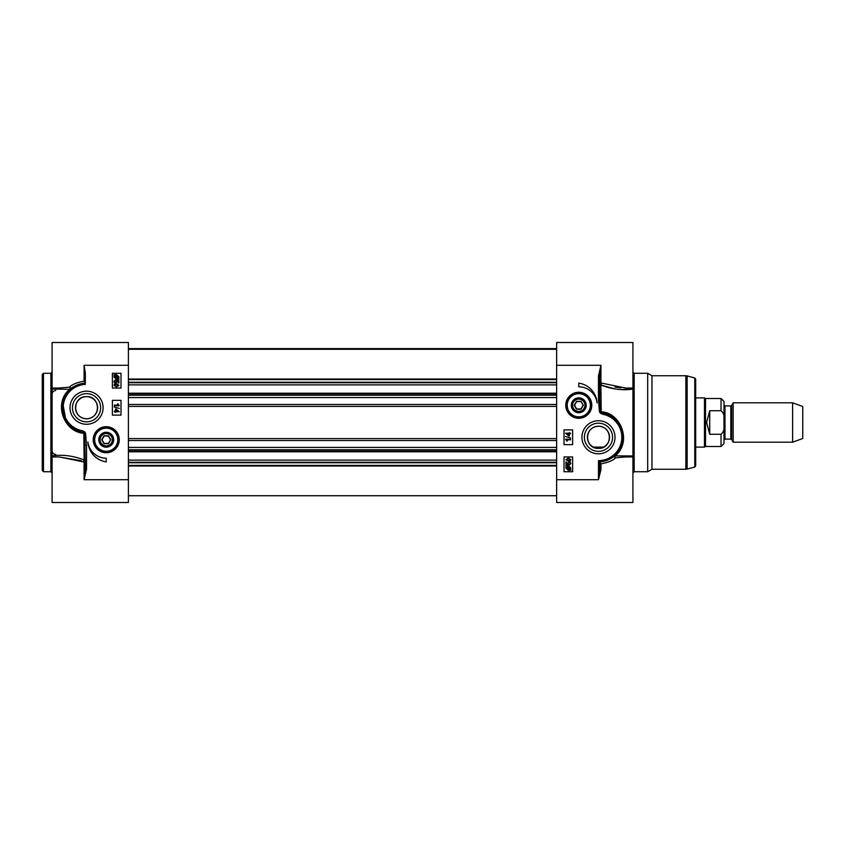 <?xml version="1.0" encoding="UTF-8"?>
<svg xmlns="http://www.w3.org/2000/svg" width="845" height="845" viewBox="0 0 845 845"><rect width="100%" height="100%" fill="white"/><g stroke="black" fill="none" stroke-linecap="round" stroke-linejoin="round"><path stroke-width="1.27" d="M42.25 422.5L42.25 470.496L43.486 471.721L43.486 373.279L42.25 374.504L42.25 422.5M58.632 456.955L52.094 456.955L52.094 342.51L128.387 342.51L128.387 365.283L84.088 365.283L84.088 381.148C76.737 382.531 71.857 384.538 69.448 387.179L58.727 388.045M52.094 387.411L52.094 389.049L70.262 389.281C72.765 386.376 77.793 384.338 85.324 383.155A24.611 24.611 0 0 0 81.342 431.784L84.669 433.316L85.324 469.133L84.088 479.717L86.549 469.133L85.324 469.133M52.094 456.955L52.094 502.49L128.387 502.49L128.387 365.283M59.33 456.955L84.088 462.035A1.236 0.951 0 0 0 85.324 461.085L84.141 459.944C72.828 455.677 62.139 454.346 52.094 455.951L52.094 457.652M86.549 469.133L86.549 445.273L85.324 445.273M86.549 445.273L85.577 433.2L84.141 433.253A1.236 0.634 96.8 0 0 84.035 432.555L84.141 431.457L83.644 432.408A1.236 0.623 97.6 0 1 83.792 433.21L84.141 459.944L83.497 461.423M85.577 433.2L84.563 431.71M72.892 428.204L81.342 431.784L81.595 430.58A23.385 23.385 0 0 1 85.324 384.38L85.324 372.867L84.088 365.283M66.1 421.433L62.572 402.178M70.262 389.281A1.236 1.13 48.6 0 0 69.448 387.179A1.236 0.623 -99.7 0 1 70.093 388.858C52.284 403.255 64.59 432.587 83.792 433.21M81.976 459.173L84.141 459.944M81.289 460.683L59.002 456.955M84.088 381.148L85.324 382.785M112.396 388.045L112.396 373.279L121.004 373.279L121.004 388.045L112.396 388.045M112.396 415.117L112.396 400.35L121.004 400.35L121.004 415.117L112.396 415.117M106.238 461.877A21.41 21.41 0 0 1 87.922 442.041A18.463 18.463 0 0 0 106.238 458.191L106.238 461.877M119.261 439.727A13.013 13.013 0 0 0 99.731 428.457A13.013 13.013 0 0 0 99.731 450.998A13.013 13.013 0 0 0 119.261 439.727M103.101 407.734A16.541 16.541 0 0 0 78.279 393.4A16.541 16.541 0 0 0 78.279 422.056A16.541 16.541 0 0 0 103.101 407.734M118.955 385.341L116.441 386.947L113.938 385.341L114.445 384.221L116.441 383.736L118.955 385.341M116.441 384.359L118.458 385.341L116.441 386.323L114.434 385.341L116.441 384.359M115.364 380.546L114.434 381.496L115.638 382.542L116.747 381.486L116.346 380.028L118.87 380.503L118.87 382.943L118.3 382.943L118.3 380.989L116.98 380.715L117.286 381.644L115.691 383.176L114.529 382.785L113.938 381.496L115.311 379.912L115.364 380.546M119.124 379.035L116.483 379.299L113.938 376.965L114.455 375.455L113.822 374.884L116.473 374.599L119.029 376.954L118.49 378.475L119.124 379.035M117.698 378.349L116.462 378.634L114.498 376.944L114.899 375.856L117.698 378.349M118.036 378.074L115.237 375.571L116.483 375.264L118.469 376.965L118.036 378.074M114.339 405.135L118.184 405.135L117.455 403.931L118.046 403.931L119.282 405.748L114.339 405.748L114.339 405.135M119.346 408.431L114.255 407.005L119.346 408.431M115.511 411.135L115.511 409.001L116.071 409.001L119.261 411.747L116.071 411.747L115.511 412.402L115.511 411.747L114.339 411.747L114.339 411.135L115.511 411.135M116.071 411.135L116.071 409.593L118.289 411.135L116.071 411.135M100.639 407.734A14.08 14.08 0 0 1 79.504 419.933A14.08 14.08 0 0 1 79.504 395.534A14.08 14.08 0 0 1 100.639 407.734M93.932 439.727A12.305 12.305 0 0 1 106.238 427.422A12.305 12.305 0 0 1 118.543 439.727A12.305 12.305 0 0 1 106.238 452.033A12.305 12.305 0 0 1 93.932 439.727A12.305 12.305 0 0 0 112.396 450.385A12.305 12.305 0 0 0 112.396 429.07A12.305 12.305 0 0 0 93.932 439.727A12.305 12.305 0 0 0 112.396 450.385A12.305 12.305 0 0 0 112.396 429.07A12.305 12.305 0 0 0 93.932 439.727A12.305 12.305 0 0 1 106.238 427.422A12.305 12.305 0 0 1 118.543 439.727M98.791 439.727A7.447 7.447 0 0 0 109.966 446.171A7.447 7.447 0 0 0 109.966 433.284A7.447 7.447 0 0 0 98.791 439.727M99.446 439.727A6.802 6.802 0 0 0 109.639 445.621A6.802 6.802 0 0 0 109.639 433.844A6.802 6.802 0 0 0 99.446 439.727M100.09 439.727A6.158 6.158 0 0 1 109.322 434.404A6.158 6.158 0 0 1 109.322 445.061A6.158 6.158 0 0 1 100.09 439.727M110.79 439.727L108.509 435.788L103.967 435.788L101.696 439.727L103.967 443.667L108.509 443.667L110.79 439.727L108.371 443.424L104.104 443.424L101.981 439.727L104.104 436.041L108.371 436.041L110.505 439.727M75.48 407.734A11.08 11.08 0 0 1 86.549 396.654A11.08 11.08 0 0 1 97.629 407.734A11.08 11.08 0 0 1 86.549 418.803A11.08 11.08 0 0 1 75.48 407.734M86.549 396.654C73.166 395.713 71.033 417.863 86.549 418.803C102.065 417.863 99.932 395.713 86.549 396.654M581.054 401.333L576.512 401.333L574.241 405.273L576.512 409.212L581.054 409.212L583.335 405.273L581.054 401.333L583.05 405.273L580.916 408.959L576.649 408.959L574.526 405.273L576.649 401.576L580.916 401.576M572.635 405.273A6.158 6.158 0 0 1 581.856 399.938A6.158 6.158 0 0 1 581.856 410.596A6.158 6.158 0 0 1 572.635 405.273M571.98 405.273A6.802 6.802 0 0 0 582.184 411.156A6.802 6.802 0 0 0 582.184 399.379A6.802 6.802 0 0 0 571.98 405.273M571.336 405.273A7.447 7.447 0 0 0 578.614 412.719A7.447 7.447 0 0 0 586.219 405.611A7.447 7.447 0 0 0 579.3 397.847A7.447 7.447 0 0 0 571.336 405.273M579.638 392.999A12.305 12.305 0 0 0 567.724 410.67A12.305 12.305 0 0 0 588.986 412.149A12.305 12.305 0 0 0 579.638 392.999M565.77 405.273A13.013 13.013 0 0 0 585.289 416.543A13.013 13.013 0 0 0 585.289 394.002A13.013 13.013 0 0 0 565.77 405.273M598.471 375.867L598.471 399.727L599.454 411.8L600.457 413.289L600.996 412.445L600.351 411.684L599.707 399.727L599.707 375.867L600.932 365.325L598.471 375.867L599.707 375.867M626.335 388.045L632.926 388.045L632.926 342.51L556.633 342.51L556.633 502.49L632.926 502.49L632.926 455.951L614.6 455.867M572.635 456.955L572.635 471.721L564.016 471.721L564.016 456.955L572.635 456.955M572.635 429.883L572.635 444.65L564.016 444.65L564.016 429.883L572.635 429.883M578.783 383.123A21.41 21.41 0 0 1 597.098 402.959A18.463 18.463 0 0 0 578.783 386.809L578.783 383.123M581.93 437.266A16.541 16.541 0 0 0 606.742 451.6A16.541 16.541 0 0 0 606.742 422.944A16.541 16.541 0 0 0 581.93 437.266M565.865 459.627L568.379 458.022L570.893 459.627L570.386 460.747L568.379 461.233L565.865 459.627M568.379 460.609L566.361 459.627L568.379 458.645L570.396 459.627L568.379 460.609M569.467 464.423L570.396 463.472L569.192 462.426L568.072 463.482L568.474 464.94L565.949 464.465L565.949 462.025L566.53 462.025L566.53 463.979L567.851 464.254L567.544 463.324L569.139 461.792L570.29 462.183L570.893 463.472L569.519 465.056L569.467 464.423M565.706 465.933L568.347 465.669L570.893 468.003L570.375 469.514L571.009 470.084L568.358 470.369L565.801 468.014L566.33 466.493L565.706 465.933M567.132 466.62L568.368 466.334L570.333 468.024L569.931 469.112L567.132 466.62M566.784 466.894L569.593 469.397L568.347 469.704L566.361 468.003L566.784 466.894M570.491 439.833L566.636 439.833L567.365 441.037L566.784 441.037L565.548 439.22L570.491 439.22L570.491 439.833M565.485 436.538L570.565 437.963L565.485 436.538M569.308 433.834L569.308 435.967L568.748 435.967L565.569 433.231L568.748 433.231L569.308 432.566L569.308 433.231L570.491 433.231L570.491 433.834L569.308 433.834M568.748 433.834L568.748 435.376L566.53 433.834L568.748 433.834M614.326 388.753L600.879 385.056L599.707 383.915A1.236 0.951 180 0 1 600.932 382.965L600.932 365.283L556.633 365.283M598.471 399.727L599.707 399.727M599.454 411.8L600.879 411.747A1.236 0.634 -83.2 0 0 600.996 412.445L603.689 413.216L603.425 414.42A23.385 23.385 0 0 1 598.471 460.652L599.707 461.845A24.611 24.611 0 0 0 603.689 413.216L608.801 414.927L615.171 419.183L620.061 425.436M600.932 469.683A1.236 0.539 180 0 1 599.707 469.133L598.471 479.717L600.932 469.683L600.932 463.852C608.284 462.468 613.164 460.462 615.572 457.821A1.236 0.623 80.3 0 1 614.938 456.142C632.725 441.745 620.431 412.402 601.228 411.79L600.879 385.056C612.192 389.323 622.881 390.654 632.926 389.049L632.926 387.411M622.754 441.312L619.998 449.191L614.759 455.719A1.236 1.13 -131.4 0 0 615.572 457.821L625.722 456.955M610.248 458.877L605.369 460.895L599.707 461.845L599.707 469.133M625.733 388.045L600.932 382.965M632.926 388.045L632.926 457.589M634.162 373.279L647.692 373.279L647.692 471.721L634.162 471.721L634.162 373.279L632.926 372.043M632.926 389.049L620.209 389.556M614.949 387.073L620.853 387.834M600.932 463.852L599.707 462.215M600.879 385.056L601.524 383.577M584.391 437.266A14.08 14.08 0 0 1 605.516 425.067A14.08 14.08 0 0 1 605.516 449.466A14.08 14.08 0 0 1 584.391 437.266M609.551 437.266A11.08 11.08 0 0 1 598.471 448.346A11.08 11.08 0 0 1 587.402 437.266A11.08 11.08 0 0 1 598.471 426.197A11.08 11.08 0 0 1 609.551 437.266M598.471 448.346C611.854 449.286 613.988 427.137 598.471 426.197C582.955 427.137 585.089 449.286 598.471 448.346M647.692 373.279L651.96 375.74L651.96 469.26L647.692 471.721M694.78 467.042L694.78 377.958L695.688 379.141L695.688 465.859L694.78 467.042L687.133 469.091L687.133 375.909L685.855 375.74L685.855 469.26L687.133 469.091M556.633 465.975L128.387 465.975M556.633 462.278L128.387 462.278M556.633 460.124L128.387 460.124M556.633 384.876L128.387 384.876M556.633 382.722L128.387 382.722M556.633 379.025L128.387 379.025M733.154 422.5L733.154 442.188L792.61 442.188L792.61 402.811L733.154 402.811L733.154 422.5M724.978 405.885L723.996 404.903L723.996 440.097L724.978 439.115L724.978 405.885L730.809 405.885L730.809 439.115L731.664 439.601L731.664 405.399L733.154 402.811M723.996 420.229L723.996 401.459L721.038 398.502L721.038 410.744C723.69 413.004 724.683 416.173 723.996 420.229L723.996 424.771C724.683 428.827 723.69 431.996 721.038 434.256L709.715 434.256L706.642 422.5L709.715 410.744L721.038 410.744M721.038 434.256L721.038 446.498L723.996 443.54L723.996 425.447M709.715 434.256L709.715 410.744M721.038 398.502L705.533 398.502L705.533 446.498L721.038 446.498M695.688 397.889L704.466 397.889L704.466 447.111L695.688 447.111M792.61 402.811L802.75 406.498L802.75 438.502L792.61 442.188M43.486 373.279L50.869 373.279L50.869 471.721L43.486 471.721M128.387 479.717L84.088 479.717L84.088 462.035M84.141 431.457L81.595 430.58M94.672 439.727A11.566 11.566 0 0 0 112.026 449.741A11.566 11.566 0 0 0 112.026 429.714A11.566 11.566 0 0 0 94.672 439.727M579.586 393.728A11.566 11.566 0 0 0 568.389 410.353A11.566 11.566 0 0 0 588.373 411.737A11.566 11.566 0 0 0 579.586 393.728M556.633 479.717L598.471 479.717L598.471 460.652M600.457 413.289L603.425 414.42M600.879 413.543L601.376 412.592A1.236 0.623 -82.4 0 1 601.228 411.79M556.633 465.373L128.387 465.373M556.633 462.733L128.387 462.733M556.633 451.124L128.387 451.124M556.633 449.772L128.387 449.772M556.633 447.417L128.387 447.417M556.633 440.53L128.387 440.53M556.633 438.587L128.387 438.587M556.633 406.413L128.387 406.413M556.633 404.47L128.387 404.47M556.633 397.583L128.387 397.583M556.633 395.228L128.387 395.228M556.633 393.876L128.387 393.876M556.633 382.267L128.387 382.267M556.633 379.627L128.387 379.627M556.633 348.837L128.387 348.837M50.869 471.721L52.094 472.957M50.869 373.279L52.094 372.043M59.33 388.045L52.094 388.045M58.664 456.955L59.361 456.955M55.791 454.494C53.541 454.272 52.316 453.047 52.094 450.807M55.791 390.506C53.541 390.728 52.316 391.953 52.094 394.192M634.162 471.721L632.926 472.957M625.934 456.955L632.926 456.955M651.96 469.26L685.855 469.26M651.96 375.74L685.855 375.74M694.78 377.958L687.133 375.909M128.387 451.79L556.633 451.79M128.387 393.21L556.633 393.21M128.387 349.281L556.633 349.281M128.387 348.615L556.633 348.615M128.387 495.719L556.633 495.719M730.809 405.885L731.664 405.399M724.978 439.115L730.809 439.115M731.664 439.601L733.154 442.188M593.401 447.111L603.541 447.111M705.533 398.502L704.466 397.889M705.533 446.498L704.466 447.111"/></g></svg>
